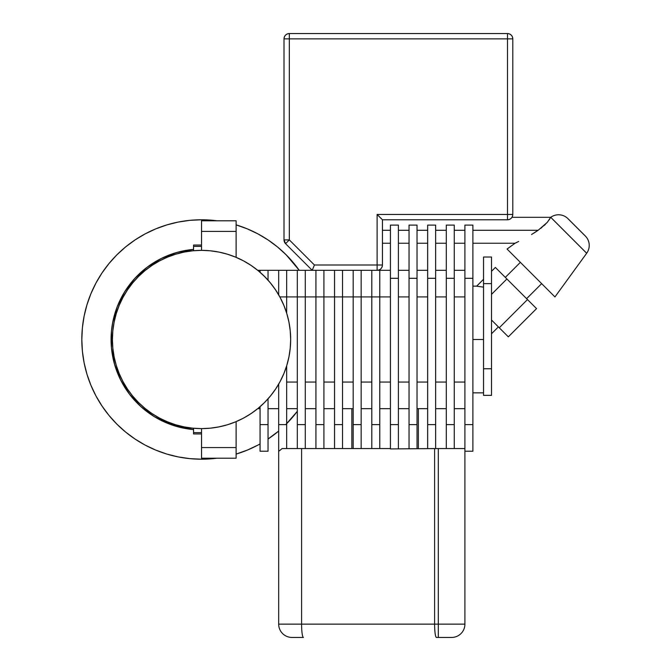 <?xml version="1.0" encoding="UTF-8"?>
<svg xmlns="http://www.w3.org/2000/svg" width="671" height="671" viewBox="0 0 671 671"><rect width="100%" height="100%" fill="white"/><g stroke="black" fill="none" stroke-linecap="round" stroke-linejoin="round"><path stroke-width="1.01" d="M291.986 637.45A13.303 13.303 0 0 1 278.683 624.147A13.303 13.303 0 0 0 291.986 637.45L303.435 637.45A13.303 1.854 90 0 1 301.589 624.147L278.683 624.147L278.683 424.626L286.668 424.626L286.668 365.863L286.668 448.563L286.668 424.626L278.683 424.626L278.683 624.147L434.607 624.147L434.607 448.563L390.421 448.924L390.421 424.626L398.398 424.626L398.398 448.563L398.398 424.626L390.421 424.626L390.421 278.306L398.398 278.306L398.398 424.626L398.398 225.095L398.398 278.306L390.421 278.306L390.421 225.095L398.398 225.095L390.421 225.095L390.421 448.924L438.306 448.563L438.306 624.147L464.911 624.147L434.607 624.147A13.303 1.854 90 0 0 436.452 637.45L438.306 637.45L438.306 624.147L434.607 624.147A13.303 1.854 90 0 0 436.452 637.45L451.608 637.45A13.303 13.303 0 0 0 464.911 624.147L464.911 225.095L472.887 225.095L472.887 451.222L464.911 451.222L464.911 278.306L472.887 278.306L472.887 451.222L464.911 451.222L464.911 624.147A13.303 13.303 0 0 1 451.608 637.45L438.306 637.45L438.306 448.563L434.607 448.563L434.607 624.147L301.589 624.147L301.589 448.563L390.421 448.563L282.08 448.563L279.773 450.509L282.08 448.563L301.589 448.563L301.589 624.147A13.303 1.854 90 0 0 303.435 637.45L292.195 637.45M351.847 448.563L351.847 408.656L351.847 448.563M584.667 235.37L567.96 218.662A13.303 13.303 0 0 0 550.74 217.312L586.68 253.252L554.951 296.926L507.066 249.042L515.051 243.238L518.666 241.451L515.051 243.238L507.066 249.042L554.951 296.926L586.68 253.252A13.303 13.303 0 0 0 585.33 236.024L567.96 218.662A13.303 13.303 0 0 0 550.74 217.312L586.68 253.252A13.303 13.303 0 0 0 585.33 236.024M534.846 232.485L534.158 232.921M533.655 233.231L538.167 230.279L472.887 230.279L538.167 230.279L531.558 234.498M464.911 230.279L454.267 230.279L464.911 230.279M446.29 230.279L435.647 230.279L446.29 230.279M427.662 230.279L417.026 230.279L427.662 230.279M409.042 230.279L398.398 230.279L409.042 230.279M390.421 230.279L382.436 230.279L390.421 230.279M520.369 262.344L505.313 277.391L520.369 262.344M526.601 298.67L541.648 283.623L526.601 298.67M201.535 219.778A119.715 119.715 0 0 1 216.959 220.776L201.535 219.778A119.715 119.715 0 0 0 81.82 339.492A119.715 119.715 0 0 0 201.535 459.207L189.801 458.628L178.176 456.909L166.785 454.049L155.722 450.09L145.104 445.074L135.022 439.027L125.586 432.032L116.88 424.139L108.996 415.441L101.992 405.997L95.953 395.924L90.929 385.305L86.97 374.242L84.118 362.843L82.399 351.227L81.82 339.492L82.399 327.758L84.118 316.133L86.97 304.743L90.929 293.68L95.953 283.053L101.992 272.98L108.996 263.544L116.88 254.837L125.586 246.945L135.022 239.95L145.104 233.911L155.722 228.886L166.785 224.928L178.176 222.076L189.801 220.348L201.535 219.778M236.284 224.928L236.117 224.877A119.715 119.715 0 0 1 299.249 270.321L286.19 254.837L277.484 246.945L268.048 239.95L257.966 233.911L247.347 228.886L236.284 224.928L247.347 228.886M286.19 424.139L297.303 411.323A119.715 119.715 0 0 1 286.668 423.661M268.048 439.027L278.683 431.034A119.715 119.715 0 0 1 268.039 439.035M260.063 443.925A119.715 119.715 0 0 1 236.117 454.099L247.347 450.09L257.966 445.074M216.959 458.209A119.715 119.715 0 0 1 201.535 459.207L216.959 458.209M201.535 250.367A89.126 89.126 0 0 1 290.66 339.492A89.126 89.126 0 0 1 201.535 428.61L210.266 428.182L218.922 426.899L227.402 424.777L235.638 421.824L243.548 418.092L251.046 413.596L258.075 408.379L264.55 402.508L270.43 396.033L275.638 389.004L280.134 381.505L283.875 373.596L286.819 365.36L288.941 356.88L290.224 348.224L290.66 339.492L290.224 330.753L288.941 322.105L286.819 313.617L283.875 305.389L280.134 297.479L275.638 289.981L270.43 282.952L264.55 276.469L258.075 270.598L251.046 265.389L243.548 260.893L235.638 257.152L227.402 254.208L218.922 252.078L210.266 250.795L201.535 250.367L192.795 250.795L184.148 252.078L175.668 254.208L167.431 257.152L159.522 260.893L152.023 265.389L144.995 270.598L138.52 276.469L132.64 282.952L127.431 289.981L122.936 297.479L119.195 305.389L116.251 313.617L114.129 322.105L112.845 330.753L112.409 339.492L112.845 348.224L114.129 356.88L116.251 365.36L119.195 373.596L122.936 381.505L127.431 389.004L132.64 396.033L138.52 402.508L144.995 408.379L152.023 413.596L159.522 418.092L167.431 421.824L175.668 424.777L184.148 426.899L192.795 428.182L201.535 428.61L201.535 458.209L236.117 458.209L201.535 458.209L201.535 447.565L236.117 447.565L236.117 458.209L236.117 421.631L236.117 447.565L201.535 447.565L201.535 428.61A89.126 89.126 0 0 1 112.409 339.492A89.126 89.126 0 0 1 201.535 250.367L201.535 231.411L236.117 231.411L236.117 257.354L236.117 231.411L201.535 231.411L201.535 250.367M483.531 339.492L472.887 339.492L483.531 339.492M550.522 217.698L547.251 222.386L538.167 230.279M409.042 225.095L409.042 448.563L409.042 424.626L417.026 424.626L417.026 448.563L417.026 424.626L409.042 424.626L409.042 278.306L417.026 278.306L417.026 424.626L417.026 278.306L409.042 278.306L409.042 225.095L417.026 225.095L417.026 278.306L417.026 225.095L409.042 225.095M427.662 225.095L427.662 448.563L427.662 424.626L435.647 424.626L435.647 448.563L435.647 278.306L435.647 424.626L427.662 424.626L427.662 278.306L435.647 278.306L435.647 225.095L435.647 278.306L427.662 278.306L427.662 225.095L435.647 225.095L427.662 225.095M334.552 448.563L334.552 270.321L334.552 296.926L342.537 296.926L342.537 270.321L342.537 296.926L353.172 296.926L353.172 270.321L353.172 296.926L361.157 296.926L361.157 270.321L361.157 296.926L371.801 296.926L371.801 270.321L371.801 424.626L371.801 296.926L361.157 296.926L361.157 424.626L353.172 424.626L353.172 296.926L361.157 296.926L361.157 424.626L353.172 424.626L353.172 296.926L342.537 296.926L342.537 424.626L334.552 424.626L334.552 296.926L342.537 296.926L342.537 424.626L334.552 424.626L334.552 448.563M342.537 448.563L342.537 424.626L342.537 448.563M454.267 225.095L454.267 448.563L454.267 278.306L446.29 278.306L446.29 448.563L446.29 424.626L454.267 424.626L446.29 424.626L446.29 278.306L454.267 278.306L454.267 225.095L446.29 225.095L446.29 278.306L446.29 225.095L454.267 225.095M260.063 270.321L268.039 270.321L268.039 280.168L268.039 270.321L278.683 270.321L278.683 294.871L278.683 270.321L305.288 270.321L305.288 296.926L315.932 296.926L297.303 296.926L297.303 270.321L297.303 424.626L297.303 296.926L305.288 296.926L305.288 424.626L297.303 424.626L297.303 448.563L297.303 424.626L305.288 424.626L305.288 448.563L305.288 270.321L312.225 270.321L314.431 265.003L289.327 239.899L289.327 38.868L284.009 38.868L289.327 38.868L289.327 33.55L289.327 38.868L507.477 38.868L507.477 33.55L507.477 38.868L512.795 38.868A5.318 5.318 0 0 0 507.477 33.55L289.327 33.55A5.318 5.318 0 0 0 284.009 38.868L284.009 239.899L285.561 243.665L312.225 270.321L377.119 270.321L377.119 265.003L377.119 270.321A5.318 5.318 0 0 0 382.436 265.003L314.431 265.003L312.225 270.321L390.421 270.321L379.778 270.321L379.778 296.926L371.801 296.926L390.421 296.926L379.778 296.926L379.778 424.626L371.801 424.626L371.801 448.563L371.801 424.626L379.778 424.626L379.778 448.563L379.778 270.321L377.119 270.321C380.348 270.002 382.126 268.232 382.436 265.003L382.436 219.778L377.119 214.452L382.436 219.778L507.477 219.778L507.477 214.452L512.795 214.452L512.795 38.868L507.477 38.868L507.477 219.778A5.318 5.318 0 0 0 512.795 214.452L377.119 214.452L377.119 265.003L382.436 265.003L382.436 219.778L507.477 219.778C510.706 219.459 512.485 217.689 512.795 214.452L512.795 38.868C512.485 35.638 510.706 33.869 507.477 33.55L289.327 33.55C286.098 33.869 284.319 35.638 284.009 38.868L284.009 239.899L289.327 239.899L289.327 38.868L507.477 38.868L507.477 214.452L377.119 214.452L377.119 265.003L314.431 265.003L289.327 239.899L285.561 243.665L312.225 270.321L286.668 270.321L286.668 296.926L297.303 296.926L279.832 296.926L286.668 296.926L286.668 313.122L286.668 270.321L257.731 270.321L260.063 270.321L260.063 272.351M278.683 451.222L279.773 450.509L278.683 451.222M342.537 408.656L353.172 408.656L342.537 408.656M361.157 408.656L371.801 408.656L361.157 408.656M379.778 408.656L390.421 408.656L379.778 408.656M398.398 408.656L409.042 408.656L398.398 408.656M417.026 408.656L427.662 408.656L417.026 408.656M353.172 448.563L353.172 424.626L353.172 448.563M361.157 448.563L361.157 424.626L361.157 448.563M540.7 228.434L547.251 222.386L550.723 217.32L511.956 217.32L511.176 218.276M509.792 219.241L510.606 218.754M508.358 219.702L507.477 219.778M534.2 232.896L534.871 232.468M483.531 287.138L476.636 286.181L483.531 279.287L476.636 286.181L483.531 287.138M483.531 257.018L483.531 395.362L491.516 395.362L491.516 368.756L483.531 368.756L483.531 395.362L491.516 395.362L491.516 368.756L483.531 368.756L483.531 283.623L491.516 283.623L491.516 368.756L491.516 257.018L483.531 257.018L483.531 283.623L491.516 283.623L491.516 257.018L483.531 257.018M268.039 408.656L278.683 408.656L268.039 408.656M286.668 408.656L297.303 408.656L286.668 408.656M297.303 382.059L286.668 382.059L297.303 382.059M305.288 408.656L315.932 408.656L305.288 408.656M315.932 382.059L305.288 382.059L315.932 382.059M323.908 408.656L334.552 408.656L323.908 408.656M334.552 382.059L323.908 382.059L334.552 382.059M323.908 296.926L334.552 296.926L323.908 296.926L323.908 270.321L323.908 424.626L315.932 424.626L315.932 270.321L315.932 296.926L323.908 296.926L323.908 424.626L315.932 424.626L315.932 296.926L323.908 296.926M353.172 382.059L342.537 382.059L353.172 382.059M371.801 382.059L361.157 382.059L371.801 382.059M390.421 382.059L379.778 382.059L390.421 382.059M409.042 382.059L398.398 382.059L409.042 382.059M398.398 296.926L409.042 296.926L398.398 296.926M409.042 270.321L398.398 270.321L409.042 270.321M464.911 278.306L464.911 225.095L472.887 225.095L472.887 278.306L464.911 278.306M464.911 424.626L472.887 424.626L464.911 424.626M464.911 270.321L454.267 270.321L464.911 270.321M454.267 296.926L464.911 296.926L454.267 296.926M464.911 382.059L454.267 382.059L464.911 382.059M454.267 408.656L464.911 408.656L454.267 408.656M446.29 270.321L435.647 270.321L446.29 270.321M435.647 296.926L446.29 296.926L435.647 296.926M446.29 382.059L435.647 382.059L446.29 382.059M435.647 408.656L446.29 408.656L435.647 408.656M427.662 382.059L417.026 382.059L427.662 382.059M417.026 296.926L427.662 296.926L417.026 296.926M427.662 270.321L417.026 270.321L427.662 270.321M185.255 428.467L169.134 423.938L154.129 416.523L140.751 406.475L129.453 394.129L120.621 379.912L114.556 364.311L111.47 347.863L111.47 331.122L112.627 322.826L117.224 306.731L124.705 291.759L134.812 278.415L147.209 267.167L161.459 258.402L177.094 252.405L193.55 249.394A90.451 90.451 0 0 0 193.55 429.591L177.094 426.58L161.459 420.583M184.743 251.96L181.304 252.69L184.743 251.96M128.807 287.976L126.643 291.172L128.807 287.976M124.202 295.19L122.382 298.536L124.202 295.19M120.302 302.839L118.834 306.27L120.302 302.839M117.131 310.874L116.041 314.313L117.131 310.874M115.831 315.06L113.936 323.087L115.831 315.06M114.036 356.402L114.741 359.715L114.036 356.402M118.834 372.707L120.302 376.146L118.834 372.707M143.384 407.029L146.387 409.495L143.384 407.029M157.316 416.867L160.688 418.704L157.316 416.867M181.313 426.286L184.743 427.016L181.313 426.286M193.156 250.761L190.01 251.113M176.473 253.965L172.959 255.072M160.688 260.281L157.316 262.109M153.315 264.542L150.111 266.706M146.387 269.482L143.384 271.956M139.945 275.076L137.194 277.819M134.074 281.258L131.6 284.244M113.131 328.203L112.82 330.988M112.82 347.997L113.131 350.782M116.041 364.672L117.131 368.102M122.382 380.44L124.202 383.795M126.643 387.804L128.807 391M131.6 394.733L134.074 397.727M137.194 401.157L139.945 403.908M150.111 412.279L153.315 414.443M172.959 423.904L176.473 425.02M190.027 427.863L193.156 428.215M154.129 416.523L140.751 406.475L134.812 400.562M112.627 356.158L111.47 347.863M111.47 331.122L112.627 322.826M134.812 278.415L140.751 272.51M161.459 258.402L169.134 255.039M177.094 252.405L185.255 250.518M166.785 454.049L155.722 450.09M101.992 405.997L95.953 395.924M86.97 304.743L90.929 293.68M135.022 239.95L145.104 233.911M193.55 250.728L193.55 245.049L193.55 246.383L201.535 246.383L193.55 246.383L193.55 250.728M201.535 245.049L193.55 245.049L201.535 245.049M193.55 433.936L193.55 428.257L193.55 433.936L201.535 433.936L193.55 433.936M201.535 432.602L193.55 432.602L201.535 432.602M201.535 220.776L201.535 231.411L201.535 220.776L236.117 220.776L236.117 231.411L236.117 220.776L201.535 220.776M257.731 408.656L260.063 408.656L257.731 408.656M315.932 448.563L315.932 424.626L315.932 448.563M323.908 448.563L323.908 424.626L323.908 448.563M278.683 424.626L278.683 384.106L278.683 424.626M260.063 451.222L260.063 406.701L260.063 451.222L268.039 451.222L268.039 398.817L268.039 424.626L260.063 424.626L268.039 424.626L268.039 451.222L260.063 451.222M313.583 267.033L313.994 266.035L313.583 267.033M312.392 269.918L312.871 268.761L312.392 269.918M289.327 239.899L284.009 239.899A5.318 5.318 0 0 0 285.561 243.665L289.327 239.899M491.516 327.968L491.516 325.603L491.516 327.968M491.516 333.755L491.516 332.799L491.516 333.755L498.385 326.886M491.516 329.989L491.516 332.799M491.516 320.017L499.266 327.775L527.49 299.56L536.548 308.618L508.324 336.834L499.266 327.775L527.49 299.56L506.899 278.977L491.516 294.359L506.899 278.977L495.374 267.444L491.516 271.302L495.374 267.444L536.548 308.618L508.324 336.834L491.516 320.017L491.516 325.603M545.297 224.475L544.357 225.372M549.641 219.199L549.272 219.752M438.306 448.563L464.911 448.563L438.306 448.563M515.051 243.238L472.887 243.238M454.267 243.238L464.911 243.238M435.647 243.238L446.29 243.238M417.026 243.238L427.662 243.238M398.398 243.238L409.042 243.238M382.436 243.238L390.421 243.238M168.832 422.394L162.29 419.509M472.887 392.837L483.531 392.837M472.887 286.14L476.678 286.14M168.832 256.582L162.29 259.476M418.352 408.656L418.352 448.563"/></g></svg>

